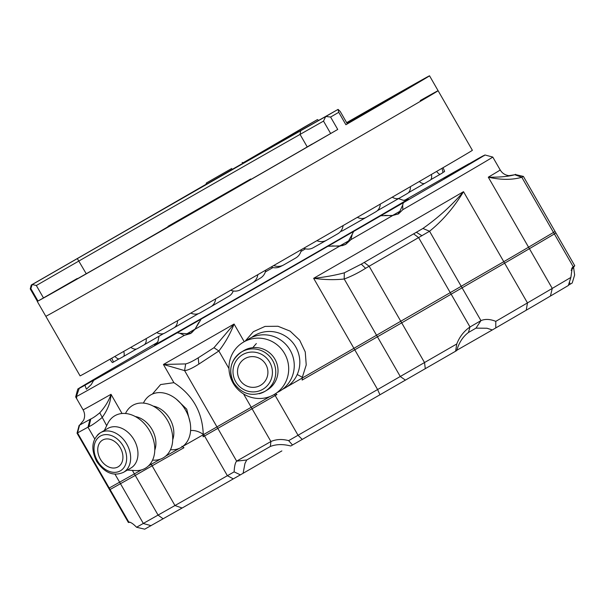 <?xml version="1.0" encoding="UTF-8"?>
<svg xmlns="http://www.w3.org/2000/svg" width="605" height="605" viewBox="0 0 605 605"><rect width="100%" height="100%" fill="white"/><g stroke="black" fill="none" stroke-linecap="round" stroke-linejoin="round"><path stroke-width="0.91" d="M231.791 168.462L206.381 182.99L231.791 168.462M442.981 167.729A11.457 0.749 60.1 0 1 444.524 171.57L442.762 172.584L444.524 171.57M436.606 171.442A11.457 2.238 60.1 0 0 440.228 174.263A11.457 2.238 60.1 0 0 440.236 174.255L442.535 172.879A11.457 2.238 60.1 0 0 441.922 168.349M419.31 181.5A11.457 5.067 60.2 0 0 424.907 183.285A11.457 5.067 60.2 0 0 424.922 183.27L430.17 180.199A11.457 5.067 60.2 0 0 431.441 174.452M392.282 197.162A11.457 7.555 60.3 0 0 399.602 198.009A11.457 7.555 60.3 0 0 399.633 197.994L407.475 193.441A11.457 7.555 60.3 0 0 410.424 186.65M357.366 217.346A11.457 9.529 60.4 0 0 366.033 217.452A11.457 9.529 60.4 0 0 366.093 217.422L375.985 211.697A11.457 9.529 60.4 0 0 380.288 204.097M365.98 217.49L343.05 230.497A11.457 9.529 -119.6 0 1 342.997 230.528A11.457 9.529 -119.6 0 1 340.615 231.412M316.929 240.661A11.457 10.845 60.8 0 0 326.466 240.298A11.457 10.845 60.8 0 0 326.579 240.23L337.855 233.727A11.457 10.845 60.8 0 0 343.073 225.597M313.209 247.725A11.457 10.845 -119.2 0 1 313.095 247.785A11.457 10.845 -119.2 0 1 303.763 248.247M273.732 265.527A11.457 11.434 63.5 0 0 283.79 264.869L295.686 258.032A11.457 11.434 63.5 0 0 301.305 249.661M283.201 265.187L280.402 266.586A11.457 11.434 -116.5 0 1 271.153 267.009M230.717 290.234A11.457 11.238 -121 0 0 240.646 289.659L252.338 282.951A11.457 11.238 -121 0 0 257.828 274.662M265.769 270.102A11.457 11.238 59 0 1 260.505 278.043L252.527 282.837M190.825 313.095A11.457 10.277 -120.3 0 0 200.081 312.906L210.774 306.78A11.457 10.277 -120.3 0 0 210.858 306.735A11.457 10.277 -120.3 0 0 215.614 298.893M233.227 290.967A11.457 10.277 59.7 0 1 229.053 296.079A11.457 10.277 59.7 0 1 228.977 296.125L210.933 306.69M156.763 332.576A11.457 8.614 -120.2 0 0 164.855 333.03L173.832 327.91A11.457 8.614 -120.2 0 0 173.877 327.887A11.457 8.614 -120.2 0 0 177.537 320.703M130.861 347.346A11.457 6.368 -120 0 0 137.38 348.661L144.02 344.888A11.457 6.368 -120 0 0 144.05 344.873A11.457 6.368 -120 0 0 146.191 338.611M114.889 356.428A11.457 3.683 -120 0 0 119.518 358.727L123.375 356.564A11.457 3.683 -120 0 0 123.39 356.557A11.457 3.683 -120 0 0 123.738 351.407M109.936 359.241A11.457 0.749 -119.9 0 0 112.5 362.546L113.301 362.145A11.457 0.749 -119.9 0 0 113.309 362.138A11.457 0.749 -119.9 0 0 111.721 358.228M523.355 176.426L521.79 177.273C512.095 180.048 500.925 180.018 488.295 177.182A240.578 0.93 -29.9 0 0 500.206 169.975L492.78 157.066A240.578 0.93 150.1 0 1 492.78 157.066L484.938 154.978L462.091 168.054L483.524 155.659A234.853 0.907 -29.9 0 0 477.791 158.797L469.291 163.713M483.524 155.659L484.151 155.765M102.812 374.956L93.692 380.341L91.249 384.553L86.402 389.196L84.942 385.249L102.812 374.956M92.368 380.689L79.21 388.395L76.351 396.608C76.979 398.423 76.774 398.521 75.723 396.903A240.578 0.93 150.1 0 1 75.663 396.918A240.578 0.93 150.1 0 1 75.663 396.91L77.788 389.068L92.368 380.689M77.614 392.902L77.153 391.382L75.723 396.903C76.774 398.521 76.979 398.423 76.351 396.608A240.578 0.93 150.1 0 0 184.336 335.367L179.829 333.257L187.134 333.748L191.346 333.03M179.829 333.257L177.235 332.795L201.17 319.1A234.853 0.907 -29.9 0 0 327.963 246.25L353.638 231.443A234.853 0.907 -29.9 0 0 380.81 215.751L403.323 202.728L402.703 205.042L402.817 209.678L398.529 213.852L392.834 215.448A240.578 0.93 150.1 0 1 350.908 239.656L345.81 244.291L339.518 246.22A240.578 0.93 150.1 0 1 194.946 329.294L190.424 333.574L184.336 335.367M195.112 329.075L187.013 333.748M344.873 244.768L340.055 245.895L327.963 246.25M348.601 240.896L339.859 245.902M392.834 215.448L380.81 215.751M399.86 211.311L392.562 215.486M469.041 163.705A234.853 0.907 -29.9 0 0 461.917 167.721L449.122 174.974A234.853 0.907 -29.9 0 0 404.654 200.3M345.485 244.473L348.518 241.017L351.785 239.104M397.856 214.208L399.814 211.395L402.703 205.042M152.399 394.074L160.612 384.553L173.892 382.67L163.426 364.475L185.667 363.915C188.722 363.181 192.912 361.147 198.228 357.827L213.958 347.724L234.074 324.03C230.202 333.99 225.128 342.974 218.859 350.991L198.833 364.112C192.292 368.263 187.55 370.426 184.593 370.6L163.426 364.475A240.578 0.93 -29.9 0 0 197.026 345.258A240.578 0.93 -29.9 0 0 234.074 324.03L244.231 341.696M77.032 433.18L79.126 425.368L90.803 418.97C93.011 418.002 96.006 415.945 99.78 412.799C105.194 406.787 108.93 400.623 111.002 394.309C110.654 402.03 107.781 409.653 102.381 417.163L101.738 417.866C95.983 422.547 91.726 425.474 88.965 426.638L77.032 433.18L109.581 489.793L135.263 475.424L132.374 470.395M150.69 463.339L152.12 465.812L135.263 475.424M343.632 279.071C334.24 280.024 324.25 279.767 313.647 278.315C324.582 277.188 334.807 275.358 344.313 272.825L361.276 264.143L422.918 228.471C438.375 217.55 451.905 205.284 463.513 191.679C453.954 207.5 442.633 220.689 429.558 231.239L365.586 268.302C358.546 272.742 351.535 276.266 344.555 278.875L343.632 279.071M364.187 262.464L369.148 266.245L401.697 322.858L354.764 349.819L313.647 278.315A240.578 0.93 -29.9 0 0 463.513 191.679L504.63 263.183A240.578 0.93 -29.9 0 0 529.413 248.685L555.942 233.016L523.393 176.41L515.158 174.512M302.258 439.411L298.038 435.26A240.578 0.93 -29.9 0 0 377.603 389.544L456.767 343.973C459.558 336.781 463.967 331.116 470.002 326.98L480.96 320.627C485.187 318.82 490.133 319.069 495.79 321.361L527.469 302.908A240.578 0.93 -29.9 0 0 552.259 288.411L570.878 277.43L568.337 285.499L550.429 296.057A234.853 0.907 150.1 0 1 526.237 310.214L492.319 329.944L486.995 328.25L475.991 328.129L468.436 332.508C462.946 336.607 459.029 342.634 456.669 350.598L379.94 394.785A234.853 0.907 150.1 0 1 302.258 439.411L290.771 445.998C283.079 443.994 276.273 444.153 270.344 446.475L246.711 459.997L244.957 463.498L243.119 473.276L240.374 474.857L234.127 471.862C234.392 466.273 235.232 462.696 236.646 461.131L270.911 441.514C276.296 439.192 282.21 438.905 288.653 440.644L298.038 435.26L274.496 394.324L275.192 395.534L204.543 435.978L203.22 433.672L203.099 436.802A240.578 0.93 -29.9 0 0 204.543 435.978M233.795 382.829A22.914 22.4 59.1 0 1 241.448 352.019L243.717 350.658A22.914 22.4 59.1 0 1 249.487 348.246A22.914 22.4 59.1 0 1 276.16 361.661A22.914 22.4 59.1 0 1 267.266 389.968L264.998 391.329A22.914 22.4 59.1 0 1 259.227 393.749M266.782 397.561A30.356 29.683 59.1 0 1 230.044 375.773A30.356 29.683 59.1 0 1 250.878 339.072A30.356 29.683 59.1 0 1 287.617 360.852A30.356 29.683 59.1 0 1 266.782 397.561M246.106 340.759A30.356 29.683 59.1 0 1 256.444 335.737A30.356 29.683 59.1 0 1 292.397 355.052A30.356 29.683 59.1 0 1 277.12 392.532M251.672 337.424A30.356 29.683 59.1 0 1 262.01 332.402A30.356 29.683 59.1 0 1 297.962 351.717A30.356 29.683 59.1 0 1 282.686 389.196M256.346 343.549L252.792 347.648M123.503 472.323L130.809 468.081A22.914 17 -120.1 0 0 134.159 465.275A22.914 17 -120.1 0 0 132.412 437.271A22.914 17 -120.1 0 0 107.796 428.453L100.49 432.696A22.914 17 59.9 0 1 126.763 444.093A22.914 17 59.9 0 1 126.853 469.518A22.914 17 59.9 0 1 123.503 472.323C113.558 476.649 104.589 472.974 96.596 461.312C90.576 448.653 91.877 439.117 100.49 432.696A22.914 17 59.9 0 0 97.14 435.509M127.368 470.085L135.081 470.569A30.356 22.521 -120.1 0 0 149.745 464.557A30.356 22.521 -120.1 0 0 145.049 424.43A30.356 22.521 -120.1 0 0 110.382 419.484A30.356 22.521 -120.1 0 0 107.758 423.515L104.355 430.458M152.566 460.125L153.012 460.148A30.356 22.521 -120.1 0 0 167.683 454.136A30.356 22.521 -120.1 0 0 162.979 414.017A30.356 22.521 -120.1 0 0 128.321 409.071A30.356 22.521 -120.1 0 0 125.696 413.102L125.492 413.51M170.497 449.704L170.95 449.734A30.356 22.521 -120.1 0 0 185.614 443.722A30.356 22.521 -120.1 0 0 180.918 403.595A30.356 22.521 -120.1 0 0 146.259 398.657A30.356 22.521 -120.1 0 0 143.627 402.688L143.43 403.089M120.304 447.791A15.465 11.472 -120.1 0 0 102.57 440.1A15.465 11.472 -120.1 0 0 100.37 459.165A15.465 11.472 -120.1 0 0 118.104 466.848A15.465 11.472 -120.1 0 0 120.304 447.791M239.595 379.509A15.465 15.125 59.1 0 1 244.76 358.72A15.465 15.125 59.1 0 1 265.822 364.46A15.465 15.125 59.1 0 1 260.657 385.249A15.465 15.125 59.1 0 1 239.595 379.509M492.78 157.066A240.578 0.93 150.1 0 1 402.817 209.678M403.323 202.728A234.853 0.907 -29.9 0 0 484.938 154.978M390.822 215.637L384.871 215.35M353.638 231.443L352.276 234.173L350.908 239.656M339.518 246.22L331.948 245.895M201.17 319.1L194.946 329.294L190.424 333.574L195.12 329.06L191.414 333M93.692 380.341A234.853 0.907 -29.9 0 0 177.235 332.795M79.21 388.395A234.853 0.907 -29.9 0 0 84.942 385.249M157.361 342.498A234.853 0.907 -29.9 0 0 77.788 389.068M152.12 465.812A240.578 0.93 -29.9 0 0 183.965 447.715L181.893 446.256M245.04 341.273L253.351 331.706L265.043 326.405L278.013 326.269L290.128 331.139L299.626 340.123L305.253 351.921L306.228 364.936L302.311 377.331L302.145 380.069A240.578 0.93 -29.9 0 0 354.764 349.819M504.63 263.183L401.697 322.858M275.192 395.534A240.578 0.93 -29.9 0 0 276.961 394.52L275.388 393.757M190.182 422.842L186.711 409.161L176.577 399.368M172.72 439.714A22.914 17 -120.1 0 0 153.209 406.114M154.789 450.128A22.914 17 -120.1 0 0 135.278 416.527M302.311 377.331A11.457 1.437 30 0 0 297.206 374.548M202.993 434.224A11.457 6.163 24.1 0 0 190.598 430.571M203.22 433.672C202.259 411.755 192.481 394.755 173.892 382.67M122.044 413.51L111.002 394.309A240.578 0.93 -29.9 0 1 83.089 409.827C84.942 413.26 85.101 416.754 83.573 420.309L79.875 424.831M529.413 248.685L488.295 177.182C499.67 177.333 508.495 176.516 514.779 174.724L515.543 174.316M185.667 363.915L184.593 370.6L217.838 428.423M213.958 347.724L218.859 350.991L228.977 368.596M99.78 412.799L106.684 425.716M377.437 336.803L344.192 278.981L344.313 272.825M352.276 234.173L348.518 241.017M195.022 329.233L198.773 322.412M420.256 100.559A226.262 0.87 150.1 0 1 438.103 90.712A226.262 0.87 150.1 0 1 226.315 213.497A226.262 0.87 150.1 0 1 45.821 316.286L80.079 375.871A226.262 0.87 150.1 0 0 260.581 273.082A226.262 0.87 150.1 0 0 472.369 150.297L438.103 90.712A226.262 0.87 150.1 0 1 254.304 197.404A226.262 0.87 150.1 0 1 45.821 316.286L37.253 301.388A226.262 0.87 150.1 0 1 37.359 301.29M243.626 162.836L205.98 184.48M225.083 194.303L224.841 193.88L237.485 186.582L250.735 178.982L250.984 179.405M346.65 122.656A226.262 0.87 150.1 0 1 429.542 75.814A226.262 0.87 150.1 0 1 345.901 124.728L338.762 112.318A226.262 0.87 150.1 0 1 330.595 117.045L337.734 129.455A226.262 0.87 150.1 0 1 245.736 182.506A226.262 0.87 150.1 0 1 38.002 301.048L30.863 288.63A226.262 0.87 150.1 0 1 30.25 288.933L37.389 301.343A226.262 0.87 150.1 0 1 37.253 301.388M312.127 144.141L330.648 133.523L323.516 121.106L300.042 134.416A284.758 1.097 -29.9 0 0 78.922 261.005L36.33 285.507L43.469 297.925L77.236 278.497L59.245 288.971A207.356 0.802 -29.9 0 0 124.887 251.733L158.593 232.267A284.758 1.097 -29.9 0 0 182.392 218.178L168.031 226.33A284.758 1.097 150.1 0 1 250.735 178.982M224.841 193.88A284.758 1.097 -29.9 0 0 176.388 222.088L184.896 217.376A207.356 0.802 -29.9 0 0 244.707 183.02A207.356 0.802 -29.9 0 0 303.249 149.284L312.074 144.058M407.566 88.269L407.551 88.232A207.356 0.802 -29.9 0 0 346.695 122.739M347.3 123.791L359.045 117.007A207.356 0.802 -29.9 0 0 411.763 86.152L381.982 103.168A284.758 1.097 -29.9 0 0 347.013 123.291M206.033 184.283A287.625 1.112 150.1 0 1 76.396 259.061L31.233 285.053A223.396 0.862 -29.9 0 0 32.156 284.6L77.334 258.6A287.625 1.112 150.1 0 1 300.685 130.74L325.83 116.478A223.396 0.862 -29.9 0 0 338.051 109.407L313.095 123.564A287.625 1.112 150.1 0 1 271.418 146.826A287.625 1.112 150.1 0 1 297.403 131.308L317.428 119.586A223.396 0.862 -29.9 0 0 304.285 127.111L284.063 138.946A287.625 1.112 150.1 0 1 243.233 162.73M338.082 109.384L340.207 111.449L347.346 123.866L345.901 124.728M407.551 88.232L380.734 103.78A284.758 1.097 -29.9 0 1 346.96 123.201M43.469 297.925L38.002 301.048M337.734 129.455L330.648 133.523M318.593 120.448L317.474 119.563M338.762 112.318L338.051 109.407M325.83 116.478L330.595 117.045M323.516 121.106L325.671 116.561M31.233 285.053L30.25 288.933M30.863 288.63L32.156 284.6M32.269 284.531L36.33 285.507M240.374 474.857L233.296 478.888A234.853 0.907 150.1 0 1 182.113 508.018L144.708 529.186L136.571 527.25L174.958 505.538A240.578 0.93 -29.9 0 0 227.382 475.704L234.127 471.862M130.173 522.259L128.389 522.493L108.726 488.303L141.434 469.919M148.459 465.911L151.258 464.322A240.578 0.93 -29.9 0 0 160.257 459.218M182.634 446.49A240.578 0.93 -29.9 0 0 203.688 434.488L270.057 396.502M286.891 386.845A240.578 0.93 -29.9 0 0 353.91 348.329L503.768 261.693A240.578 0.93 -29.9 0 0 528.558 247.195L554.588 231.791M456.798 350.265L492.319 329.944M243.119 473.276L281.862 450.914M165.664 456.155A240.578 0.93 -29.9 0 0 179.382 448.35M282.376 389.431A240.578 0.93 -29.9 0 0 283.223 388.947M128.389 522.493L129.251 522.115M129.689 522.13L128.888 522.228C130.506 521.994 133.062 523.665 136.571 527.25M456.767 343.973L455.58 351.248M495.79 321.361L495.775 327.955M570.878 277.43L572.224 267.561L574.75 265.724L555.087 231.526M573.578 267.251L574.637 275.003L572.209 283.004L570.167 284.191L569.403 282.036M288.653 440.644L292.51 445.015M568.435 285.182L570.167 284.191M440.221 174.27L430.775 179.693L440.228 174.263M424.884 183.292L408.443 192.708L424.907 183.285M399.565 198.032L377.331 210.714L399.602 198.009M173.877 327.887L198.327 313.685L173.922 327.857M144.05 344.873L163.539 333.605L144.073 344.858M123.39 356.557L136.45 349.024L123.405 356.549M118.966 358.886L113.309 362.138L118.966 358.886M265.345 271.932A137.471 0.529 -29.9 0 0 272.976 267.546M300.904 251.476A137.471 0.529 -29.9 0 0 305.525 248.814M407.12 199.635A146.07 0.56 150.1 0 1 353.766 230.929A146.07 0.56 150.1 0 1 223.918 305.638A146.07 0.56 150.1 0 1 155.546 344.298M252.103 408.814L243.55 393.938M97.413 460.844A20.048 14.875 -120.1 0 0 120.327 470.856A20.048 14.875 -120.1 0 0 123.254 446.104A20.048 14.875 -120.1 0 0 100.339 436.099A20.048 14.875 -120.1 0 0 97.413 460.844M272.651 360.519A22.914 22.4 59.1 0 1 264.998 391.329C252.414 397.228 241.992 394.407 233.742 382.859C228.002 370.32 230.573 360.043 241.448 352.019A22.914 22.4 59.1 0 1 247.218 349.599A22.914 22.4 59.1 0 1 272.651 360.519M235.708 381.74A20.048 19.602 -120.9 0 0 262.699 389.363A20.048 19.602 -120.9 0 0 269.709 362.229A20.048 19.602 -120.9 0 0 242.711 354.606A20.048 19.602 -120.9 0 0 235.708 381.74M451.194 294.272L418.645 237.667L413.684 233.885M421.98 235.738L416.414 232.312M365.586 268.302L361.276 264.143M79.55 425.141L77.531 432.923L110.08 489.528M89.994 419.416L87.975 427.19L94.735 438.943M79.172 425.353L77.069 433.165M90.803 418.97L88.965 426.638M422.918 228.471L429.558 231.239L462.152 287.927M514.779 174.724L521.79 177.273L554.384 233.961M115.018 474.214L120.531 483.796M198.228 357.827L198.833 364.112M382.209 103.553L381.982 103.168M86.243 273.747L77.334 258.6M307.257 146.962L300.042 134.416L300.685 130.74M298.673 131.731L297.403 131.308M151.099 525.677L143.37 523.522L119.669 482.306M151.258 464.322L174.958 505.538L182.113 508.018M216.983 426.933L236.646 461.131L246.711 459.997M376.582 335.314L400.283 376.522L405.448 380.137M233.296 478.888L227.382 475.704L203.688 434.488M353.91 348.329L377.603 389.544L379.94 394.785M503.768 261.693L527.469 302.908L526.237 310.214M528.558 247.195L552.259 288.411L550.429 296.057M163.161 518.825L158.109 515.15L134.408 473.934M251.249 407.324L270.911 441.514L270.344 446.475M450.339 292.782L470.002 326.98L468.436 332.508M400.843 321.368L424.536 362.577L425.292 368.732M461.297 286.437L480.96 320.627L475.991 328.129M553.53 232.471L573.192 266.661L571.551 268.885M128.888 522.228L109.225 488.038M242.136 162.435L243.77 162.874M206.381 182.99L205.942 184.623M366.033 217.452L342.997 230.528M326.466 240.298L313.095 247.785M210.858 306.735L229.053 296.079M443.533 178.256L461.902 167.729M398.529 198.621L403.459 200.353L407.256 199.574M83.089 409.827L75.663 396.918M514.666 174.769L509.024 175.662C505.183 175.2 502.241 173.302 500.206 169.975M158.971 336.244L158.003 341.492L155.424 344.381M342.18 245.69L345.818 244.291M429.542 75.814L438.103 90.712M571.15 270.39L574.75 265.724"/></g></svg>
